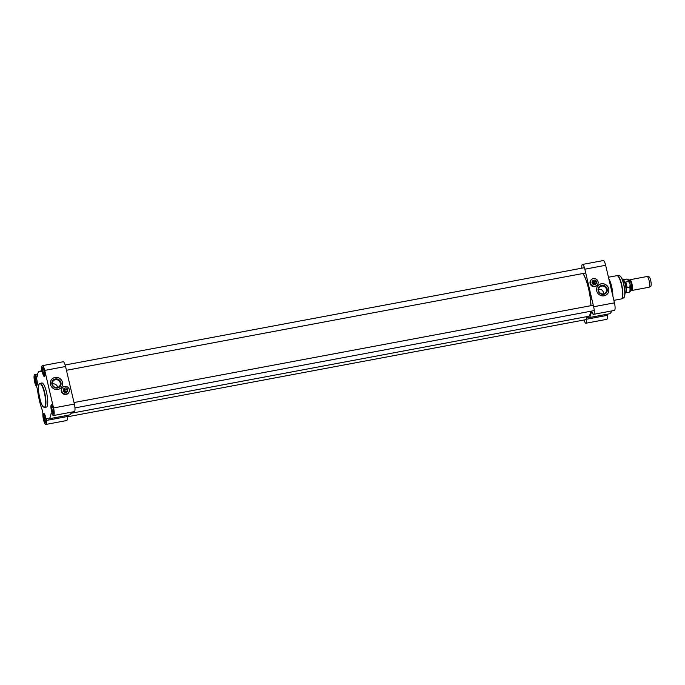 <?xml version="1.0" encoding="UTF-8"?>
<svg xmlns="http://www.w3.org/2000/svg" width="685" height="685" viewBox="0 0 685 685"><rect width="100%" height="100%" fill="white"/><g stroke="black" fill="none" stroke-linecap="round" stroke-linejoin="round"><path stroke-width="1.03" d="M590.958 305.673A22.776 5.394 -100.6 0 0 588.629 288.676A22.776 5.394 -100.6 0 0 582.926 273.52M589.537 315.374A22.776 5.394 -100.6 0 0 589.571 315.314A22.776 5.394 -100.6 0 0 590.735 311.264M582.875 273.529A22.888 5.42 79.4 0 1 588.552 288.676A22.888 5.42 79.4 0 1 590.881 305.69M590.675 311.273A22.888 5.42 79.4 0 1 589.494 315.442A22.888 5.42 79.4 0 1 588.321 316.359L71.017 413.295M629.395 280.533L629.447 280.345A5.446 1.293 79.4 0 1 629.892 279.745A5.446 1.293 79.4 0 1 631.955 283.864A5.446 1.293 79.4 0 1 631.895 290.457A5.446 1.293 79.4 0 1 631.27 290.055L631.15 289.901M627.143 287.597L625.962 284.755L625.825 281.972L628.53 281.466L630.08 284.112L629.849 287.092L627.143 287.597L625.825 281.972M623.162 279.78A6.679 1.584 79.4 0 1 623.281 279.805A6.679 1.584 79.4 0 1 625.568 284.823A6.679 1.584 79.4 0 1 625.713 292.795A6.679 1.584 79.4 0 1 625.611 292.863L629.25 292.195C630.474 291.236 631.322 292.007 630.08 284.121C628.41 278.744 628.53 279.677 626.792 279.078A6.679 1.584 79.4 0 1 628.53 281.466M622.434 279.754L622.793 279.685A6.807 1.61 79.4 0 1 623.033 279.711A6.807 1.61 79.4 0 1 625.371 284.84A6.807 1.61 79.4 0 1 625.516 292.966A6.807 1.61 79.4 0 1 625.302 293.077L624.943 293.146M629.892 279.745L647.051 276.526A5.446 1.293 79.4 0 1 647.171 276.526A5.446 1.293 79.4 0 1 649.115 280.644A5.446 1.293 79.4 0 1 649.166 287.195A5.446 1.293 79.4 0 1 649.063 287.238L631.895 290.457M647.171 276.526L648.995 276.851A4.795 1.139 79.4 0 1 650.699 280.473A4.795 1.139 79.4 0 1 650.75 286.236L649.166 287.195M595.993 283.307A1.986 1.901 -139.5 0 1 592.294 282.837A1.986 1.901 -139.5 0 1 593.09 280.833M590.41 283.145A4.007 3.819 40.5 0 0 597.277 285.037A4.007 3.819 40.5 0 0 596.721 279.523A4.007 3.819 40.5 0 0 590.41 283.145M590.47 283.128A3.947 3.768 -139.5 0 1 595.368 278.786A3.947 3.768 -139.5 0 1 596.9 285.337A3.947 3.768 -139.5 0 1 590.47 283.128M597.277 285.037L597.003 285.354A4.007 3.819 -139.5 0 1 590.136 283.47A4.007 3.819 -139.5 0 1 590.915 280.148L591.189 279.831M593.844 280.233A2.26 2.158 40.5 0 0 592.088 282.819A2.26 2.158 40.5 0 0 596.464 282.477M596.515 281.869L596.429 281.869A1.798 1.712 -139.5 0 1 593.03 282.503L592.91 282.545A1.909 1.824 40.5 0 0 596.515 281.869M592.91 282.545L592.825 282.648A1.909 1.824 -139.5 0 1 592.696 282.126L596.301 281.449A1.909 1.824 -139.5 0 1 596.412 281.869L593.03 282.503M592.782 282.023L592.91 281.98A1.798 1.712 -139.5 0 1 596.301 281.347L596.387 281.347A1.909 1.824 40.5 0 0 592.782 282.023L592.696 282.126M592.91 281.98L596.301 281.347M597.56 284.66A4.084 3.896 -139.5 0 1 597.072 285.405M597.62 284.566A4.084 3.896 -139.5 0 1 591.446 285.688A4.084 3.896 -139.5 0 1 591.515 279.497M598.159 290.688A4.726 4.512 40.5 0 0 605.848 293.334A4.726 4.512 40.5 0 0 604.007 285.499A4.726 4.512 40.5 0 0 598.159 290.688M598.656 290.723A4.076 3.887 -139.5 0 1 605.069 287.041A4.076 3.887 -139.5 0 1 601.644 293.814A4.076 3.887 -139.5 0 1 598.656 290.723M607.449 293.899A6.268 5.977 40.5 0 0 606.559 285.294A6.268 5.977 40.5 0 0 597.928 285.748A6.268 5.977 -139.5 0 1 606.593 285.26A6.268 5.977 -139.5 0 1 601.319 295.68A6.268 5.977 -139.5 0 1 597.937 285.731M581.796 268.186A6.268 1.481 79.4 0 1 582.464 264.461A6.268 1.481 79.4 0 1 584.836 269.196L593.638 306.752A6.268 1.481 79.4 0 1 593.578 314.329A6.268 1.481 79.4 0 1 592.191 312.685A3.271 0.771 -100.6 0 0 591.472 311.829A3.271 0.771 -100.6 0 0 591.138 312.523A24.249 5.745 79.4 0 1 588.68 317.677A24.249 5.745 79.4 0 1 587.139 317.198A3.271 0.771 -100.6 0 0 586.934 317.138A3.271 0.771 -100.6 0 0 586.6 319.227A6.268 1.481 79.4 0 1 585.958 323.234A6.268 1.481 79.4 0 1 583.997 320.006M590.872 280.071A4.084 3.896 -139.5 0 1 591.6 279.42M585.958 323.234L606.773 319.338A6.268 1.481 -100.6 0 0 607.415 315.331A3.271 0.771 79.4 0 1 607.389 314.175M608.802 278.744A11.85 2.808 79.4 0 1 611.645 286.45A11.85 2.808 79.4 0 1 612.861 296.057M609.29 280.841A12.261 2.903 79.4 0 1 611.046 286.484A12.261 2.903 79.4 0 1 612.125 292.915M593.578 314.329L614.394 310.433A6.268 1.481 -100.6 0 0 614.454 302.847L605.643 265.292A6.268 1.481 -100.6 0 0 603.271 260.557L582.464 264.461M611.491 310.973A24.249 5.745 79.4 0 1 609.487 313.781L588.68 317.677M598.57 289.378C601.832 289.104 603.476 290.611 603.502 293.882M67.224 391.101A1.986 1.901 -139.5 0 1 63.525 390.63A1.986 1.901 -139.5 0 1 64.33 388.626M61.641 390.938A4.007 3.819 40.5 0 0 68.509 392.83A4.007 3.819 40.5 0 0 67.952 387.316A4.007 3.819 40.5 0 0 61.641 390.938M61.71 390.921A3.947 3.768 -139.5 0 1 66.599 386.58A3.947 3.768 -139.5 0 1 68.132 393.13A3.947 3.768 -139.5 0 1 61.71 390.921M68.509 392.83L68.235 393.147A4.007 3.819 -139.5 0 1 61.367 391.263A4.007 3.819 -139.5 0 1 62.147 387.941L62.429 387.624M65.075 388.027A2.26 2.158 40.5 0 0 63.32 390.613A2.26 2.158 40.5 0 0 67.695 390.27M67.746 389.662L67.661 389.662A1.798 1.712 -139.5 0 1 64.27 390.296L64.142 390.339A1.909 1.824 40.5 0 0 67.746 389.662M64.142 390.339L64.056 390.441A1.909 1.824 -139.5 0 1 63.936 389.919L67.541 389.243A1.909 1.824 -139.5 0 1 67.652 389.662L64.27 390.296M64.022 389.816L64.142 389.774A1.798 1.712 -139.5 0 1 67.541 389.14L67.627 389.14A1.909 1.824 40.5 0 0 64.022 389.816L63.936 389.919M64.142 389.774L67.541 389.14M44.559 407.447L46.383 407.104A12.261 2.903 -100.6 0 0 46.503 392.265A12.261 2.903 -100.6 0 0 41.862 383.001L40.047 383.343C38.668 383.54 38.223 386.563 38.703 392.394C40.09 400.622 41.545 405.374 43.069 406.659L44.559 407.447A12.261 2.903 -100.6 0 0 44.679 392.608A12.261 2.903 -100.6 0 0 40.047 383.343M62.095 387.881A4.084 3.896 -139.5 0 1 62.746 387.29M68.791 392.454A4.084 3.896 -139.5 0 1 68.303 393.199M60.974 382.632A4.726 4.512 40.5 0 0 53.284 379.987A4.726 4.512 40.5 0 0 55.125 387.821A4.726 4.512 40.5 0 0 60.974 382.632M60.22 382.898A4.076 3.887 -139.5 0 1 53.807 386.58A4.076 3.887 -139.5 0 1 57.232 379.807A4.076 3.887 -139.5 0 1 60.22 382.898M61.239 387.53A6.268 5.977 40.5 0 0 57.857 377.606A6.268 5.977 40.5 0 0 51.717 379.387M62.481 382.324A6.268 5.977 -139.5 0 1 52.608 387.984A6.268 5.977 -139.5 0 1 57.874 377.563A6.268 5.977 -139.5 0 1 62.481 382.324M45.929 422.594A4.495 1.062 79.4 0 1 45.809 422.654A4.495 1.062 79.4 0 1 43.934 418.432A4.495 1.062 79.4 0 1 44.148 413.817A4.495 1.062 79.4 0 1 44.285 413.826M45.647 417.199A4.769 1.13 -100.6 0 0 44.14 413.689A4.769 1.13 -100.6 0 0 43.609 418.492A4.769 1.13 -100.6 0 0 45.844 422.773A4.769 1.13 -100.6 0 0 45.647 417.199M37.127 385.038A4.495 1.062 79.4 0 1 36.999 385.098A4.495 1.062 79.4 0 1 35.123 380.877A4.495 1.062 79.4 0 1 35.337 376.262A4.495 1.062 79.4 0 1 35.483 376.27M36.836 379.644A4.769 1.13 -100.6 0 0 35.329 376.133A4.769 1.13 -100.6 0 0 34.798 380.937A4.769 1.13 -100.6 0 0 37.033 385.218A4.769 1.13 -100.6 0 0 36.836 379.644M53.55 413.689A4.495 1.062 79.4 0 1 53.421 413.749A4.495 1.062 79.4 0 1 51.546 409.527A4.495 1.062 79.4 0 1 51.769 404.912A4.495 1.062 79.4 0 1 51.906 404.921M53.259 408.294A4.769 1.13 -100.6 0 0 51.752 404.784A4.769 1.13 -100.6 0 0 51.221 409.587A4.769 1.13 -100.6 0 0 53.456 413.868A4.769 1.13 -100.6 0 0 53.259 408.294M44.739 376.133A4.495 1.062 79.4 0 1 44.611 376.193A4.495 1.062 79.4 0 1 42.735 371.964A4.495 1.062 79.4 0 1 42.958 367.357A4.495 1.062 79.4 0 1 43.095 367.365M44.448 370.739A4.769 1.13 -100.6 0 0 42.941 367.228A4.769 1.13 -100.6 0 0 42.419 372.032A4.769 1.13 -100.6 0 0 44.645 376.313A4.769 1.13 -100.6 0 0 44.448 370.739M53.49 415.538L74.305 411.634A6.268 1.481 -100.6 0 0 74.365 404.056L65.555 366.501A6.268 1.481 -100.6 0 0 63.183 361.766L42.376 365.662A6.268 1.481 79.4 0 1 44.739 370.397L53.55 407.952A6.268 1.481 79.4 0 1 53.49 415.538A6.268 1.481 79.4 0 1 52.103 413.894A3.271 0.771 -100.6 0 0 51.384 413.029A3.271 0.771 -100.6 0 0 51.05 413.731L51.94 413.56M46.511 420.436L67.327 416.531A6.268 1.481 -100.6 0 1 66.685 420.539L45.869 424.443A6.268 1.481 79.4 0 0 46.511 420.436A3.271 0.771 -100.6 0 1 46.845 418.338A3.271 0.771 -100.6 0 1 47.051 418.407A24.249 5.745 -100.6 0 0 48.584 418.886L69.399 414.982A24.249 5.745 -100.6 0 0 71.403 412.182M67.327 416.531A3.271 0.771 79.4 0 1 67.301 415.375M37.649 374.027L34.755 374.567A6.268 1.481 79.4 0 0 34.25 379.773A6.268 1.481 79.4 0 0 36.399 386.503A3.271 0.771 -100.6 0 1 37.547 390.176A24.249 5.745 -100.6 0 0 42.17 409.895A3.271 0.771 -100.6 0 1 42.872 414.082A6.268 1.481 79.4 0 0 43.806 420.873A6.268 1.481 79.4 0 0 45.869 424.443M68.851 392.359A4.084 3.896 -139.5 0 1 61.813 392.471A4.084 3.896 -139.5 0 1 62.832 387.213M48.584 418.886A24.249 5.745 -100.6 0 0 51.05 413.731M34.755 374.567A6.268 1.481 79.4 0 1 36.142 376.211A3.271 0.771 -100.6 0 0 36.862 377.067A3.271 0.771 -100.6 0 0 37.195 376.373A24.249 5.745 -100.6 0 1 39.653 371.219A24.249 5.745 -100.6 0 1 41.194 371.698A3.271 0.771 -100.6 0 0 41.4 371.767A3.271 0.771 -100.6 0 0 41.734 369.669A6.268 1.481 79.4 0 1 42.376 365.662M53.464 411.89L52.899 412.293L51.983 410.041L51.675 407.078L52.582 406.907M51.983 410.041L53.387 409.776M51.675 407.078L52.385 406.599A2.997 0.711 -100.6 0 1 53.113 408.38L53.233 408.919A2.997 0.711 -100.6 0 1 53.481 411.274L53.447 411.651A2.997 0.711 -100.6 0 1 53.302 412.156A2.997 0.711 -100.6 0 1 52.968 412.216M52.077 410.272A2.997 0.711 -100.6 0 0 52.805 412.062M51.709 407.387A2.997 0.711 -100.6 0 0 51.949 409.733M52.223 406.436A2.997 0.711 -100.6 0 0 51.743 407.001M44.662 374.327L44.088 374.738L43.172 372.486L42.872 369.523L43.771 369.352M43.172 372.486L44.576 372.22M42.872 369.523L43.575 369.035A2.997 0.711 -100.6 0 1 44.302 370.825L44.431 371.364A2.997 0.711 -100.6 0 1 44.671 373.719L44.636 374.096A2.997 0.711 -100.6 0 1 44.491 374.592A2.997 0.711 -100.6 0 1 44.157 374.661M43.266 372.717A2.997 0.711 -100.6 0 0 43.994 374.507M42.898 369.823A2.997 0.711 -100.6 0 0 43.146 372.178M43.42 368.881A2.997 0.711 -100.6 0 0 42.932 369.446M37.041 383.24L36.476 383.643L35.56 381.391L35.252 378.428L36.151 378.257M35.56 381.391L36.964 381.125M35.252 378.428L35.954 377.949A2.997 0.711 -100.6 0 1 36.682 379.73L36.81 380.269A2.997 0.711 -100.6 0 1 37.059 382.624L37.024 383.001A2.997 0.711 -100.6 0 1 36.879 383.506A2.997 0.711 -100.6 0 1 36.536 383.566M35.654 381.622A2.997 0.711 -100.6 0 0 36.382 383.412M35.286 378.736A2.997 0.711 -100.6 0 0 35.526 381.083M35.8 377.786A2.997 0.711 -100.6 0 0 35.312 378.351M45.852 420.796L45.287 421.198L44.371 418.946L44.063 415.983L44.962 415.812M44.371 418.946L45.767 418.689M44.063 415.983L44.765 415.504A2.997 0.711 -100.6 0 1 45.493 417.285L45.621 417.824A2.997 0.711 -100.6 0 1 45.861 420.179L45.835 420.556A2.997 0.711 -100.6 0 1 45.681 421.061A2.997 0.711 -100.6 0 1 45.347 421.129M44.465 419.177A2.997 0.711 -100.6 0 0 45.193 420.967M44.088 416.292A2.997 0.711 -100.6 0 0 44.337 418.646M44.611 415.341A2.997 0.711 -100.6 0 0 44.123 415.906M52.351 383.788C54.791 383.651 56.435 384.499 57.3 386.323L57.48 387.479M628.881 280.627L629.524 280.507A4.769 1.13 79.4 0 1 631.322 284.112A4.769 1.13 79.4 0 1 631.279 289.883L630.637 289.995M631.219 289.892A4.881 1.156 -100.6 0 0 631.527 284.052A4.881 1.156 -100.6 0 0 629.464 280.516M629.849 287.092A6.679 1.584 79.4 0 1 629.25 292.195M620.464 276.363A10.96 2.594 79.4 0 1 623.804 284.343A10.96 2.594 79.4 0 1 624.335 297.025M586.6 319.227L607.415 315.331M623.658 284.318A11.225 2.654 79.4 0 1 623.718 297.838C625.345 295.535 625.371 291.031 623.804 284.326C622.785 279.566 621.381 276.731 619.591 275.824A11.225 2.654 79.4 0 1 623.658 284.318M617.159 275.653A11.816 2.8 79.4 0 1 617.39 275.635A11.816 2.8 79.4 0 1 621.672 284.575A11.816 2.8 79.4 0 1 621.732 298.814A11.816 2.8 79.4 0 1 621.509 298.874M608.451 277.245L616.928 275.661A11.85 2.808 79.4 0 1 621.415 284.617A11.85 2.808 79.4 0 1 621.295 298.96L623.718 297.838M584.836 269.196L605.643 265.292M593.638 306.752L614.454 302.847M591.138 312.523L592.037 312.36M44.371 392.719A11.987 2.843 79.4 0 1 43.206 406.744A11.987 2.843 79.4 0 1 38.548 386.862A11.987 2.843 79.4 0 1 44.371 392.719M37.247 376.005L36.142 376.211M65.555 366.501L44.739 370.397M74.365 404.056L53.55 407.952M53.73 412.661A4.084 0.968 79.4 0 1 52.36 412.07A4.084 0.968 79.4 0 1 51.384 406.856A4.084 0.968 79.4 0 1 52.454 405.811M44.927 375.097A4.084 0.968 79.4 0 1 43.549 374.515A4.084 0.968 79.4 0 1 42.573 369.301A4.084 0.968 79.4 0 1 43.643 368.256M37.307 384.011A4.084 0.968 79.4 0 1 35.937 383.42A4.084 0.968 79.4 0 1 34.961 378.206A4.084 0.968 79.4 0 1 36.022 377.161M46.118 421.566A4.084 0.968 79.4 0 1 44.748 420.984A4.084 0.968 79.4 0 1 43.763 415.761A4.084 0.968 79.4 0 1 44.833 414.716M623.153 279.763L626.792 279.078M590.521 299.593L591.9 299.336M595.291 284.129L596.096 283.188M592.397 281.646L593.201 280.704M619.591 275.824L616.928 275.661M613.863 300.347L621.295 298.96M593.287 305.236L74.006 402.54M594.237 310.605L74.965 407.909M584.425 267.689L65.152 364.994M585.726 272.99L66.445 370.294M591.052 313.139L590.376 313.268M586.625 319.51L67.344 416.814M66.522 391.923L67.327 390.981M63.628 389.44L64.433 388.506M41.759 370.825L39.653 371.219M52.051 404.998C51.717 404.433 51.495 405.323 51.392 407.669C52.668 415.196 53.498 413.192 53.661 413.56M43.241 367.443C42.907 366.877 42.684 367.768 42.59 370.114C43.857 377.64 44.696 375.637 44.85 376.005M35.629 376.348C35.286 375.782 35.072 376.673 34.969 379.019C36.245 386.546 37.076 384.542 37.23 384.91M44.439 413.903C44.097 413.338 43.883 414.237 43.78 416.574C45.047 424.101 45.886 422.097 46.041 422.474"/></g></svg>
